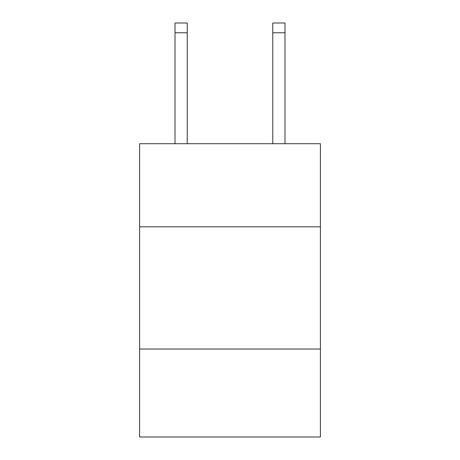 <?xml version="1.0" encoding="UTF-8"?>
<svg xmlns="http://www.w3.org/2000/svg" width="460" height="460" viewBox="0 0 460 460"><rect width="100%" height="100%" fill="white"/><g stroke="black" fill="none" stroke-linecap="round" stroke-linejoin="round"><path stroke-width="0.69" d="M320.424 226.82L320.424 143.727L139.576 143.727L139.576 226.82L320.424 226.82L320.424 437L139.576 437L139.576 226.82M320.424 349.019L139.576 349.019M187.231 143.727L187.231 32.775L175.013 32.775L175.013 23L187.231 23L187.231 32.775M175.013 143.727L175.013 32.775M284.987 143.727L284.987 23L272.768 23L272.768 143.727M272.768 32.775L284.987 32.775"/></g></svg>
